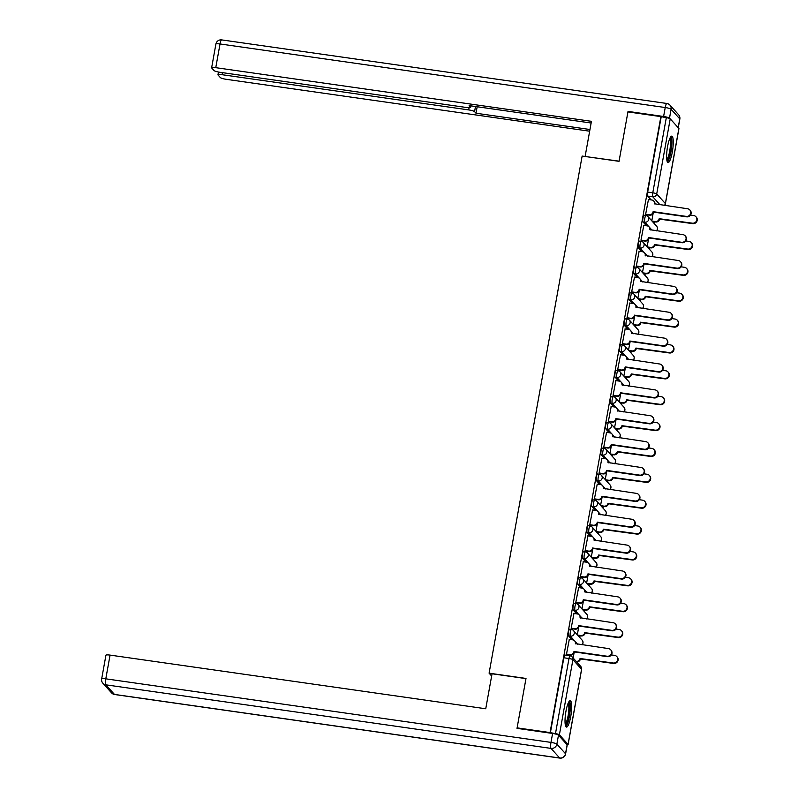 <?xml version="1.0" encoding="UTF-8"?>
<svg xmlns="http://www.w3.org/2000/svg" width="798" height="798" viewBox="0 0 798 798"><rect width="100%" height="100%" fill="white"/><g stroke="black" fill="none" stroke-linecap="round" stroke-linejoin="round"><path stroke-width="1.2" d="M569.732 629.273A3.421 0.708 98.1 0 0 569.612 629.203A3.421 0.708 98.1 0 0 568.515 631.906A3.421 0.708 98.1 0 0 568.535 635.906L570.351 636.166A3.421 0.708 -81.9 0 1 570.341 632.166A3.421 0.708 -81.9 0 1 571.438 629.462A3.421 0.708 -81.9 0 1 571.548 629.532A3.421 3.292 138 0 1 574.261 633.323A3.421 3.292 -42 0 1 570.351 636.166L574.321 640.565M574.38 603.398A3.421 0.708 98.1 0 0 574.271 603.328A3.421 0.708 98.1 0 0 573.173 606.041A3.421 0.708 98.1 0 0 573.193 610.031L575.009 610.29A3.421 0.708 -81.9 0 1 574.999 606.3A3.421 0.708 -81.9 0 1 576.086 603.587A3.421 0.708 -81.9 0 1 576.206 603.657A3.421 3.292 138 0 1 578.919 607.448A3.421 3.292 -42 0 1 575.009 610.29L578.979 614.699M579.039 577.523A3.421 0.708 98.1 0 0 578.929 577.463A3.421 0.708 98.1 0 0 577.832 580.166A3.421 0.708 98.1 0 0 577.842 584.156L579.667 584.425A3.421 0.708 -81.9 0 1 579.647 580.425A3.421 0.708 -81.9 0 1 580.745 577.722A3.421 0.708 -81.9 0 1 580.854 577.782A3.421 3.292 138 0 1 583.567 581.572A3.421 3.292 -42 0 1 579.667 584.425L583.637 588.824M583.697 551.657A3.421 0.708 98.1 0 0 583.577 551.588A3.421 0.708 98.1 0 0 582.49 554.291A3.421 0.708 98.1 0 0 582.5 558.291L584.326 558.55A3.421 0.708 -81.9 0 1 584.306 554.55A3.421 0.708 -81.9 0 1 585.403 551.847A3.421 0.708 -81.9 0 1 585.513 551.917A3.421 3.292 138 0 1 588.226 555.707A3.421 3.292 -42 0 1 584.326 558.55L588.286 562.949M588.345 525.782A3.421 0.708 98.1 0 0 588.236 525.712A3.421 0.708 98.1 0 0 587.138 528.416A3.421 0.708 98.1 0 0 587.158 532.416L588.974 532.675A3.421 0.708 -81.9 0 1 588.964 528.685A3.421 0.708 -81.9 0 1 590.051 525.972A3.421 0.708 -81.9 0 1 590.171 526.042A3.421 3.292 138 0 1 592.884 529.832A3.421 3.292 -42 0 1 588.974 532.675L592.944 537.074M593.004 499.907A3.421 0.708 98.1 0 0 592.894 499.847A3.421 0.708 98.1 0 0 591.797 502.55A3.421 0.708 98.1 0 0 591.807 506.54L593.632 506.8A3.421 0.708 -81.9 0 1 593.612 502.81A3.421 0.708 -81.9 0 1 594.71 500.107A3.421 0.708 -81.9 0 1 594.829 500.166A3.421 3.292 138 0 1 597.542 503.957A3.421 3.292 -42 0 1 593.632 506.8L597.602 511.209M597.662 474.042A3.421 0.708 98.1 0 0 597.542 473.972A3.421 0.708 98.1 0 0 596.455 476.675A3.421 0.708 98.1 0 0 596.465 480.675L598.291 480.935A3.421 0.708 -81.9 0 1 598.271 476.935A3.421 0.708 -81.9 0 1 599.368 474.231A3.421 0.708 -81.9 0 1 599.478 474.301A3.421 3.292 138 0 1 602.191 478.082A3.421 3.292 -42 0 1 598.291 480.935L602.251 485.334M602.31 448.167A3.421 0.708 98.1 0 0 602.201 448.097A3.421 0.708 98.1 0 0 601.103 450.8A3.421 0.708 98.1 0 0 601.123 454.8L602.939 455.06A3.421 0.708 -81.9 0 1 602.929 451.06A3.421 0.708 -81.9 0 1 604.026 448.356A3.421 0.708 -81.9 0 1 604.136 448.426A3.421 3.292 138 0 1 606.849 452.217A3.421 3.292 -42 0 1 602.939 455.06L606.909 459.458M606.969 422.292A3.421 0.708 98.1 0 0 606.859 422.222A3.421 0.708 98.1 0 0 605.762 424.935A3.421 0.708 98.1 0 0 605.772 428.925L607.597 429.184A3.421 0.708 -81.9 0 1 607.577 425.194A3.421 0.708 -81.9 0 1 608.675 422.481A3.421 0.708 -81.9 0 1 608.794 422.551A3.421 3.292 138 0 1 611.507 426.341A3.421 3.292 -42 0 1 607.597 429.184L611.567 433.583M611.627 396.416A3.421 0.708 98.1 0 0 611.507 396.357A3.421 0.708 98.1 0 0 610.42 399.06A3.421 0.708 98.1 0 0 610.43 403.05L612.256 403.309A3.421 0.708 -81.9 0 1 612.236 399.319A3.421 0.708 -81.9 0 1 613.333 396.616A3.421 0.708 -81.9 0 1 613.443 396.676A3.421 3.292 138 0 1 616.156 400.466A3.421 3.292 -42 0 1 612.256 403.309L616.216 407.718M616.275 370.551A3.421 0.708 98.1 0 0 616.166 370.481A3.421 0.708 98.1 0 0 615.068 373.185A3.421 0.708 98.1 0 0 615.088 377.185L616.904 377.444A3.421 0.708 -81.9 0 1 616.894 373.444A3.421 0.708 -81.9 0 1 617.991 370.741A3.421 0.708 -81.9 0 1 618.101 370.811A3.421 3.292 138 0 1 620.814 374.601A3.421 3.292 -42 0 1 616.904 377.444L620.874 381.843M620.934 344.676A3.421 0.708 98.1 0 0 620.824 344.606A3.421 0.708 98.1 0 0 619.727 347.31A3.421 0.708 98.1 0 0 619.737 351.31L621.562 351.569A3.421 0.708 -81.9 0 1 621.552 347.569A3.421 0.708 -81.9 0 1 622.64 344.866A3.421 0.708 -81.9 0 1 622.759 344.936A3.421 3.292 138 0 1 625.472 348.726A3.421 3.292 -42 0 1 621.562 351.569L625.532 355.968M625.592 318.801A3.421 0.708 98.1 0 0 625.472 318.731A3.421 0.708 98.1 0 0 624.385 321.444A3.421 0.708 98.1 0 0 624.395 325.434L626.221 325.694A3.421 0.708 -81.9 0 1 626.201 321.704A3.421 0.708 -81.9 0 1 627.298 318.991A3.421 0.708 -81.9 0 1 627.408 319.06A3.421 3.292 138 0 1 630.121 322.851A3.421 3.292 -42 0 1 626.221 325.694L630.181 330.103M630.25 292.926A3.421 0.708 98.1 0 0 630.131 292.866A3.421 0.708 98.1 0 0 629.033 295.569A3.421 0.708 98.1 0 0 629.053 299.559L630.869 299.829A3.421 0.708 -81.9 0 1 630.859 295.829A3.421 0.708 -81.9 0 1 631.956 293.125A3.421 0.708 -81.9 0 1 632.066 293.185A3.421 3.292 138 0 1 634.779 296.976A3.421 3.292 -42 0 1 630.869 299.829L634.839 304.228M634.899 267.061A3.421 0.708 98.1 0 0 634.789 266.991A3.421 0.708 98.1 0 0 633.692 269.694A3.421 0.708 98.1 0 0 633.712 273.694L635.527 273.953A3.421 0.708 -81.9 0 1 635.517 269.953A3.421 0.708 -81.9 0 1 636.605 267.25A3.421 0.708 -81.9 0 1 636.724 267.32A3.421 3.292 138 0 1 639.437 271.111A3.421 3.292 -42 0 1 635.527 273.953L639.497 278.352M639.557 241.186A3.421 0.708 98.1 0 0 639.447 241.116A3.421 0.708 98.1 0 0 638.35 243.819A3.421 0.708 98.1 0 0 638.36 247.819L640.186 248.078A3.421 0.708 -81.9 0 1 640.166 244.088A3.421 0.708 -81.9 0 1 641.263 241.375A3.421 0.708 -81.9 0 1 641.373 241.445A3.421 3.292 138 0 1 644.086 245.235A3.421 3.292 -42 0 1 640.186 248.078L644.156 252.477M644.215 215.31A3.421 0.708 98.1 0 0 644.096 215.251A3.421 0.708 98.1 0 0 642.998 217.954A3.421 0.708 98.1 0 0 643.018 221.944L644.834 222.203A3.421 0.708 -81.9 0 1 644.824 218.213A3.421 0.708 -81.9 0 1 645.921 215.51A3.421 0.708 -81.9 0 1 646.031 215.57A3.421 3.292 138 0 1 648.744 219.36A3.421 3.292 -42 0 1 644.834 222.203L648.804 226.612M672.315 151.989A13.337 2.773 98.1 0 0 671.816 136.139A13.337 2.773 98.1 0 0 667.547 146.692A13.337 2.773 98.1 0 0 668.046 162.543A13.337 2.773 98.1 0 0 672.315 151.989M570.74 716.534A13.337 2.773 98.1 0 0 570.241 700.694A13.337 2.773 98.1 0 0 565.962 711.247A13.337 2.773 98.1 0 0 566.47 727.088A13.337 2.773 98.1 0 0 570.74 716.534M579.737 637.482L580.036 635.777M584.385 611.617L584.695 609.911M589.044 585.742L589.353 584.036M593.702 559.867L594.011 558.161M598.35 533.992L598.66 532.286M603.009 508.127L603.318 506.421M607.667 482.251L607.976 480.546M612.315 456.376L612.625 454.67M616.974 430.501L617.283 428.795M621.632 404.636L621.941 402.93M626.29 378.761L626.59 377.055M630.939 352.886L631.248 351.18M635.597 327.02L635.906 325.315M640.255 301.145L640.555 299.44M644.904 275.27L645.213 273.564M649.562 249.395L649.871 247.689M654.22 223.53L654.52 221.824M517.104 727.866L550.041 732.574L660.874 116.608L627.936 111.91L619.039 161.326L582.141 156.059L489.094 673.173L526.002 678.45L517.104 727.866L517.633 728.454M567.119 744.753A3.421 0.569 -169.8 0 0 568.106 744.534A3.421 0.569 -169.8 0 0 568.056 744.394L559.398 734.798A3.421 0.569 -169.8 0 0 555.478 733.641L568.994 658.52A3.421 0.708 -81.9 0 1 570.091 655.806A3.421 0.708 -81.9 0 1 570.201 655.876A3.421 3.292 -42 0 1 572.146 656.904A3.421 3.421 0 0 0 570.091 655.806L564.964 655.078A3.421 0.708 -81.9 0 1 565.074 655.148M550.041 732.574L555.478 733.641M651.118 199.899L647.677 196.079L652.804 196.807A3.421 0.708 -81.9 0 1 652.784 192.807L666.31 117.685A3.421 0.569 10.2 0 1 670.23 118.832L678.879 128.438A3.421 0.569 10.2 0 1 678.938 128.568A3.421 0.569 10.2 0 1 678.839 128.678M666.31 117.685L660.874 116.608M648.445 199.52L645.642 214.313L646.121 214.712M643.787 225.385L640.984 240.178L641.462 240.577M639.128 251.26L636.325 266.053L636.804 266.452M634.48 277.135L631.677 291.928L632.156 292.327M629.822 303.001L627.019 317.804L627.497 318.193M625.163 328.876L622.36 343.669L622.839 344.068M620.515 354.751L617.712 369.544L618.191 369.943M615.856 380.626L613.054 395.419L613.532 395.818M611.198 406.491L608.395 421.294L608.874 421.683M606.55 432.366L603.747 447.159L604.226 447.558M601.892 458.242L599.089 473.034L599.567 473.433M597.233 484.117L594.43 498.91L594.909 499.309M592.585 509.982L589.772 524.775L590.261 525.174M587.927 535.857L585.124 550.65L585.602 551.049M583.268 561.732L580.465 576.525L580.944 576.924M578.62 587.597L575.807 602.4L576.286 602.789M573.962 613.472L571.159 628.265L571.637 628.664M569.303 639.348L566.5 654.141L566.979 654.54M571.976 639.727L568.535 635.906M576.635 613.852L573.193 610.031M581.293 587.986L577.842 584.156M585.951 562.111L582.5 558.291M590.6 536.236L587.158 532.416M595.258 510.371L591.807 506.54M599.916 484.496L596.465 480.675M604.565 458.621L601.123 454.8M609.223 432.745L605.772 428.925M613.881 406.88L610.43 403.05M618.53 381.005L615.088 377.185M623.188 355.13L619.737 351.31M627.846 329.255L624.395 325.434M632.495 303.39L629.053 299.559M637.153 277.514L633.712 273.694M641.811 251.639L638.36 247.819M646.46 225.774L643.018 221.944M491.638 676.006L489.094 673.173M653.163 213.266L651.796 220.847M550.351 732.913L563.867 657.781A3.421 0.708 -81.9 0 1 564.964 655.078M661.173 116.947L647.657 192.079A3.421 0.708 98.1 0 0 647.677 196.079M648.515 239.141L647.148 246.722M643.856 265.006L642.49 272.587M639.198 290.881L637.831 298.462M634.54 316.756L633.183 324.337M629.891 342.631L628.525 350.212M625.233 368.496L623.866 376.077M620.575 394.372L619.218 401.953M615.926 420.247L614.56 427.828M611.268 446.112L609.901 453.693M606.61 471.987L605.253 479.568M601.961 497.862L600.595 505.443M597.303 523.737L595.936 531.318M592.645 549.603L591.288 557.184M587.996 575.478L586.63 583.059M583.338 601.353L581.971 608.934M578.68 627.228L577.313 634.809M574.031 653.093L573.144 658.011M645.652 214.253L649.163 214.762A3.421 3.292 -42 0 0 653.063 211.909L653.462 212.358A3.421 3.292 138 0 1 649.562 215.201L645.981 214.692M653.113 211.669L686.21 216.388A3.93 3.791 -42 0 0 689.821 209.944A3.93 3.791 -42 0 0 687.587 208.767L654.53 203.789A3.421 3.292 -42 0 0 653.761 201.026L654.16 201.465A3.421 3.292 138 0 1 654.949 204.098M689.821 209.944L690.22 210.383A3.93 3.791 138 0 1 686.609 216.837L653.512 212.108M653.761 201.026A3.421 3.292 -42 0 0 651.816 199.999L648.305 199.5M652.006 221.076L655.278 221.545A3.421 3.292 -42 0 0 659.188 218.702L692.325 223.181A3.93 3.791 -42 0 0 695.936 216.727A3.93 3.791 -42 0 0 693.701 215.55L690.479 215.091M695.936 216.727L696.335 217.176A3.93 3.791 138 0 1 692.724 223.62L659.577 219.141A3.421 3.292 138 0 1 655.677 221.984L655.278 221.545M652.405 221.515L655.677 221.984M640.994 240.128L644.505 240.627A3.421 3.292 -42 0 0 648.415 237.784L648.814 238.223A3.421 3.292 138 0 1 644.904 241.076L641.323 240.557M648.455 237.535L681.552 242.263A3.93 3.791 -42 0 0 685.163 235.819A3.93 3.791 -42 0 0 682.928 234.632L649.871 229.654A3.421 3.292 -42 0 0 649.103 226.901L649.502 227.34A3.421 3.292 138 0 1 650.29 229.974M685.163 235.819L685.562 236.258A3.93 3.791 138 0 1 681.951 242.702L648.854 237.974M649.103 226.901A3.421 3.292 -42 0 0 647.158 225.874L643.647 225.365M636.335 266.003L639.846 266.502A3.421 3.292 -42 0 0 643.757 263.659L644.156 264.098A3.421 3.292 138 0 1 640.245 266.941L636.664 266.432M643.796 263.41L676.904 268.138A3.93 3.791 -42 0 0 680.504 261.694A3.93 3.791 -42 0 0 678.27 260.507L645.223 255.53A3.421 3.292 -42 0 0 644.445 252.767L644.844 253.215A3.421 3.292 138 0 1 645.632 255.849M680.504 261.694L680.903 262.133A3.93 3.791 138 0 1 677.303 268.577L644.195 263.849M644.445 252.767A3.421 3.292 -42 0 0 642.51 251.739L638.999 251.24M678.18 127.65L679.756 118.862L671.098 109.266L669.492 118.214A5.127 0.858 -169.8 0 0 663.607 116.488L628.026 111.411L619.068 161.166L585.323 156.518M585.143 156.318L591.438 121.326L215.759 67.67A5.127 0.858 -169.8 0 0 211.63 67.78A5.127 0.858 -169.8 0 0 211.709 67.98L214.034 70.563A5.127 0.858 -169.8 0 0 219.919 72.289L466.511 107.501A5.127 0.858 -169.8 0 0 470.64 107.391A5.127 0.858 -169.8 0 0 470.561 107.191L470.8 105.845M591.138 123.022L469.124 105.605L470.561 107.191M222.462 72.648L222.093 74.703A5.127 0.858 -169.8 0 0 217.964 74.812A5.127 0.858 -169.8 0 0 218.044 75.002L220.368 77.586A5.127 0.858 -169.8 0 0 226.253 79.311L589.662 131.211M475.488 106.513L474.571 111.64L476.007 113.236L589.971 129.505M474.571 111.64A5.127 0.858 -169.8 0 0 468.685 109.915L469.074 107.73M222.093 74.703L468.685 109.915M628.026 111.411L628.555 111.999M477.174 106.752L476.007 113.236M492.047 673.771L485.743 708.764L110.064 655.108L105.795 678.829L550.989 742.399L552.595 733.452L517.014 728.365L525.972 678.609L492.047 673.771M567.139 744.773L558.48 735.177L556.874 744.135L565.523 753.731L567.139 744.773A5.127 0.858 10.2 0 1 567.218 744.973L565.602 753.93A5.127 0.858 -169.8 0 0 565.523 753.731A5.127 4.938 -42 0 1 559.667 758L551.009 748.394L105.815 684.824L114.473 694.42L559.667 758A5.127 1.067 98.1 0 0 559.837 758.1A5.127 5.127 0 0 0 565.602 753.93M111.56 692.883A5.127 5.127 0 0 0 114.643 694.519A5.127 1.067 98.1 0 1 114.473 694.42A5.127 4.938 138 0 1 111.56 692.883L102.902 683.278A5.127 4.938 -42 0 0 105.815 684.824A5.127 1.067 98.1 0 1 105.795 678.829A5.127 0.858 -169.8 0 0 101.665 678.938L105.935 655.218A5.127 0.858 10.2 0 1 110.064 655.108M552.595 733.452A5.127 0.858 10.2 0 1 558.48 735.177M670.18 137.725A11.541 2.404 -81.9 0 1 670.619 137.954A11.541 2.404 -81.9 0 1 670.819 150.603A11.541 2.404 -81.9 0 1 666.919 160.558M666.749 159.45A10.683 2.224 98.1 0 0 669.981 149.346A10.683 2.224 98.1 0 0 669.702 138.742M667.407 162.004A13.247 2.763 98.1 0 0 671.337 149.545A13.247 2.763 98.1 0 0 671.058 136.478M568.605 702.27A11.541 2.404 -81.9 0 1 569.044 702.509A11.541 2.404 -81.9 0 1 569.233 715.148A11.541 2.404 -81.9 0 1 565.343 725.113M565.174 724.005A10.683 2.224 98.1 0 0 568.405 713.901A10.683 2.224 98.1 0 0 568.126 703.287M565.832 726.559A13.247 2.763 98.1 0 0 569.762 714.09A13.247 2.763 98.1 0 0 569.473 701.023M647.358 246.951L650.619 247.42A3.421 3.292 -42 0 0 654.53 244.567L687.677 249.046A3.93 3.791 -42 0 0 691.277 242.602A3.93 3.791 -42 0 0 689.043 241.425L685.821 240.956M691.277 242.602L691.676 243.041A3.93 3.791 138 0 1 688.066 249.495L654.929 245.016A3.421 3.292 138 0 1 651.018 247.859L650.619 247.42M647.747 247.39L651.018 247.859M642.699 272.826L645.971 273.285A3.421 3.292 -42 0 0 649.871 270.442L683.018 274.921A3.93 3.791 -42 0 0 686.619 268.477A3.93 3.791 -42 0 0 684.395 267.29L681.173 266.831M686.619 268.477L687.018 268.916A3.93 3.791 138 0 1 683.417 275.36L650.27 270.881A3.421 3.292 138 0 1 646.36 273.734L645.971 273.285M643.098 273.265L646.36 273.734M631.687 291.878L635.198 292.377A3.421 3.292 -42 0 0 639.098 289.534L639.497 289.973A3.421 3.292 138 0 1 635.597 292.816L632.016 292.307M639.148 289.285L672.245 294.013A3.93 3.791 -42 0 0 675.856 287.559A3.93 3.791 -42 0 0 673.622 286.382L640.565 281.405A3.421 3.292 -42 0 0 639.797 278.642L640.186 279.081A3.421 3.292 138 0 1 640.984 281.714M675.856 287.559L676.245 287.998A3.93 3.791 138 0 1 672.644 294.452L639.547 289.724M639.797 278.642A3.421 3.292 -42 0 0 637.851 277.614L634.34 277.115M627.029 317.744L630.54 318.242A3.421 3.292 -42 0 0 634.45 315.4L634.839 315.848A3.421 3.292 138 0 1 630.939 318.691L627.358 318.173M634.49 315.15L667.587 319.878A3.93 3.791 -42 0 0 671.198 313.434A3.93 3.791 -42 0 0 668.963 312.247L635.906 307.28A3.421 3.292 -42 0 0 635.138 304.517L635.537 304.956A3.421 3.292 138 0 1 636.325 307.589M671.198 313.434L671.597 313.873A3.93 3.791 138 0 1 667.986 320.327L634.889 315.599M635.138 304.517A3.421 3.292 -42 0 0 633.193 303.489L629.682 302.981M622.37 343.619L625.881 344.118A3.421 3.292 -42 0 0 629.792 341.275L630.191 341.714A3.421 3.292 138 0 1 626.28 344.556L622.699 344.048M629.831 341.025L662.939 345.753A3.93 3.791 -42 0 0 666.539 339.31A3.93 3.791 -42 0 0 664.305 338.123L631.258 333.145A3.421 3.292 -42 0 0 630.48 330.392L630.879 330.831A3.421 3.292 138 0 1 631.667 333.464M666.539 339.31L666.938 339.749A3.93 3.791 138 0 1 663.338 346.192L630.23 341.464M630.48 330.392A3.421 3.292 -42 0 0 628.545 329.355L625.034 328.856M638.041 298.691L641.313 299.16A3.421 3.292 -42 0 0 645.223 296.317L678.36 300.796A3.93 3.791 -42 0 0 681.971 294.352A3.93 3.791 -42 0 0 679.736 293.165L676.514 292.706M681.971 294.352L682.37 294.791A3.93 3.791 138 0 1 678.759 301.235L645.612 296.756A3.421 3.292 138 0 1 641.712 299.599L641.313 299.16M638.44 299.13L641.712 299.599M633.393 324.567L636.654 325.035A3.421 3.292 -42 0 0 640.565 322.192L673.712 326.671A3.93 3.791 -42 0 0 677.312 320.217A3.93 3.791 -42 0 0 675.078 319.04L671.856 318.582M677.312 320.217L677.711 320.656A3.93 3.791 138 0 1 674.101 327.11L640.964 322.631A3.421 3.292 138 0 1 637.053 325.474L636.654 325.035M633.782 325.005L637.053 325.474M628.734 350.442L631.996 350.901A3.421 3.292 -42 0 0 635.906 348.058L669.053 352.536A3.93 3.791 -42 0 0 672.654 346.093A3.93 3.791 -42 0 0 670.42 344.906L667.208 344.447M672.654 346.093L673.053 346.531A3.93 3.791 138 0 1 669.452 352.975L636.305 348.507A3.421 3.292 138 0 1 632.395 351.349L631.996 350.901M629.133 350.881L632.395 351.349M617.722 369.494L621.233 369.993A3.421 3.292 -42 0 0 625.133 367.15L625.532 367.589A3.421 3.292 138 0 1 621.622 370.432L618.051 369.923M625.183 366.9L658.28 371.629A3.93 3.791 -42 0 0 661.891 365.175A3.93 3.791 -42 0 0 659.657 363.998L626.6 359.02A3.421 3.292 -42 0 0 625.832 356.257L626.221 356.696A3.421 3.292 138 0 1 627.019 359.339M661.891 365.175L662.28 365.624A3.93 3.791 138 0 1 658.679 372.067L625.582 367.339M625.832 356.257A3.421 3.292 -42 0 0 623.886 355.23L620.375 354.731M624.076 376.307L627.348 376.776A3.421 3.292 -42 0 0 631.248 373.933L664.395 378.412A3.93 3.791 -42 0 0 668.006 371.968A3.93 3.791 -42 0 0 665.771 370.781L662.549 370.322M668.006 371.968L668.405 372.407A3.93 3.791 138 0 1 664.794 378.851L631.647 374.372A3.421 3.292 138 0 1 627.747 377.215L627.348 376.776M624.475 376.756L627.747 377.215M613.064 395.359L616.575 395.868A3.421 3.292 -42 0 0 620.485 393.025L620.874 393.464A3.421 3.292 138 0 1 616.974 396.307L613.393 395.798M620.525 392.776L653.622 397.494A3.93 3.791 -42 0 0 657.233 391.05A3.93 3.791 -42 0 0 654.998 389.873L621.941 384.895A3.421 3.292 -42 0 0 621.173 382.132L621.572 382.571A3.421 3.292 138 0 1 622.36 385.205M657.233 391.05L657.632 391.489A3.93 3.791 138 0 1 654.021 397.943L620.924 393.214M621.173 382.132A3.421 3.292 -42 0 0 619.228 381.105L615.717 380.606M619.418 402.182L622.689 402.651A3.421 3.292 -42 0 0 626.6 399.808L659.746 404.287A3.93 3.791 -42 0 0 663.347 397.833A3.93 3.791 -42 0 0 661.113 396.656L657.891 396.197M663.347 397.833L663.746 398.282A3.93 3.791 138 0 1 660.136 404.726L626.999 400.247A3.421 3.292 138 0 1 623.088 403.09L622.689 402.651M619.817 402.621L623.088 403.09M608.405 421.234L611.916 421.733A3.421 3.292 -42 0 0 615.827 418.89L616.226 419.329A3.421 3.292 138 0 1 612.315 422.182L608.734 421.663M615.866 418.641L648.974 423.369A3.93 3.791 -42 0 0 652.574 416.925A3.93 3.791 -42 0 0 650.34 415.738L617.283 410.771A3.421 3.292 -42 0 0 616.515 408.007L616.914 408.446A3.421 3.292 138 0 1 617.702 411.08M652.574 416.925L652.973 417.364A3.93 3.791 138 0 1 649.363 423.808L616.265 419.09M616.515 408.007A3.421 3.292 -42 0 0 614.57 406.98L611.059 406.471M614.769 428.057L618.031 428.526A3.421 3.292 -42 0 0 621.941 425.683L655.088 430.152A3.93 3.791 -42 0 0 658.689 423.708A3.93 3.791 -42 0 0 656.455 422.531L653.233 422.072M658.689 423.708L659.088 424.147A3.93 3.791 138 0 1 655.487 430.601L622.34 426.122A3.421 3.292 138 0 1 618.43 428.965L618.031 428.526M615.168 428.496L618.43 428.965M603.757 447.109L607.268 447.608A3.421 3.292 -42 0 0 611.168 444.765L611.567 445.204A3.421 3.292 138 0 1 607.657 448.047L604.086 447.538M611.218 444.516L644.315 449.244A3.93 3.791 -42 0 0 647.916 442.8A3.93 3.791 -42 0 0 645.692 441.613L612.635 436.636A3.421 3.292 -42 0 0 611.866 433.873L612.256 434.321A3.421 3.292 138 0 1 613.054 436.955M647.916 442.8L648.315 443.239A3.93 3.791 138 0 1 644.714 449.683L611.617 444.955M611.866 433.873A3.421 3.292 -42 0 0 609.921 432.845L606.41 432.346M610.111 453.932L613.383 454.391A3.421 3.292 -42 0 0 617.283 451.548L650.43 456.027A3.93 3.791 -42 0 0 654.041 449.583A3.93 3.791 -42 0 0 651.806 448.396L648.584 447.937M654.041 449.583L654.44 450.022A3.93 3.791 138 0 1 650.829 456.466L617.682 451.987A3.421 3.292 138 0 1 613.782 454.84L613.383 454.391M610.51 454.371L613.782 454.84M599.099 472.985L602.61 473.483A3.421 3.292 -42 0 0 606.52 470.64L606.909 471.079A3.421 3.292 138 0 1 603.009 473.922L599.428 473.414M606.56 470.391L639.657 475.119A3.93 3.791 -42 0 0 643.268 468.665A3.93 3.791 -42 0 0 641.033 467.488L607.976 462.511A3.421 3.292 -42 0 0 607.208 459.748L607.607 460.187A3.421 3.292 138 0 1 608.395 462.83M643.268 468.665L643.667 469.114A3.93 3.791 138 0 1 640.056 475.558L606.959 470.83M607.208 459.748A3.421 3.292 -42 0 0 605.263 458.72L601.752 458.222M605.453 479.798L608.724 480.266A3.421 3.292 -42 0 0 612.635 477.423L645.772 481.902A3.93 3.791 -42 0 0 649.382 475.458A3.93 3.791 -42 0 0 647.148 474.271L643.926 473.812M649.382 475.458L649.781 475.897A3.93 3.791 138 0 1 646.171 482.341L613.034 477.862A3.421 3.292 138 0 1 609.123 480.705L608.724 480.266M605.852 480.246L609.123 480.705M594.44 498.85L597.951 499.358A3.421 3.292 -42 0 0 601.862 496.506L602.261 496.954A3.421 3.292 138 0 1 598.35 499.797L594.769 499.289M601.901 496.266L635.009 500.984A3.93 3.791 -42 0 0 638.609 494.541A3.93 3.791 -42 0 0 636.375 493.364L603.318 488.386A3.421 3.292 -42 0 0 602.55 485.623L602.949 486.062A3.421 3.292 138 0 1 603.737 488.695M638.609 494.541L639.008 494.979A3.93 3.791 138 0 1 635.398 501.433L602.3 496.705M602.55 485.623A3.421 3.292 -42 0 0 600.605 484.595L597.094 484.097M600.804 505.673L604.066 506.141A3.421 3.292 -42 0 0 607.976 503.299L641.123 507.777A3.93 3.791 -42 0 0 644.724 501.324A3.93 3.791 -42 0 0 642.49 500.147L639.268 499.688M644.724 501.324L645.123 501.772A3.93 3.791 138 0 1 641.522 508.216L608.375 503.738A3.421 3.292 138 0 1 604.465 506.58L604.066 506.141M601.203 506.112L604.465 506.58M589.782 524.725L593.293 525.224A3.421 3.292 -42 0 0 597.203 522.381L597.602 522.82A3.421 3.292 138 0 1 593.692 525.673L590.121 525.154M597.253 522.131L630.35 526.86A3.93 3.791 -42 0 0 633.951 520.416A3.93 3.791 -42 0 0 631.717 519.229L598.67 514.251A3.421 3.292 -42 0 0 597.892 511.498L598.291 511.937A3.421 3.292 138 0 1 599.089 514.57M633.951 520.416L634.35 520.855A3.93 3.791 138 0 1 630.749 527.298L597.642 522.57M597.892 511.498A3.421 3.292 -42 0 0 595.956 510.471L592.445 509.962M596.146 531.548L599.418 532.017A3.421 3.292 -42 0 0 603.318 529.164L636.465 533.643A3.93 3.791 -42 0 0 640.076 527.199A3.93 3.791 -42 0 0 637.841 526.022L634.619 525.553M640.076 527.199L640.465 527.638A3.93 3.791 138 0 1 636.864 534.091L603.717 529.613A3.421 3.292 138 0 1 599.817 532.456L599.418 532.017M596.545 531.987L599.817 532.456M585.134 550.6L588.645 551.099A3.421 3.292 -42 0 0 592.545 548.256L592.944 548.695A3.421 3.292 138 0 1 589.044 551.538L585.463 551.029M592.595 548.007L625.692 552.735A3.93 3.791 -42 0 0 629.303 546.291A3.93 3.791 -42 0 0 627.068 545.104L594.011 540.126A3.421 3.292 -42 0 0 593.243 537.363L593.642 537.812A3.421 3.292 138 0 1 594.43 540.446M629.303 546.291L629.702 546.73A3.93 3.791 138 0 1 626.091 553.174L592.994 548.445M593.243 537.363A3.421 3.292 -42 0 0 591.298 536.336L587.787 535.837M591.488 557.423L594.759 557.882A3.421 3.292 -42 0 0 598.67 555.039L631.807 559.518A3.93 3.791 -42 0 0 635.417 553.074A3.93 3.791 -42 0 0 633.183 551.887L629.961 551.428M635.417 553.074L635.816 553.513A3.93 3.791 138 0 1 632.206 559.957L599.069 555.478A3.421 3.292 138 0 1 595.158 558.331L594.759 557.882M591.887 557.862L595.158 558.331M580.475 576.465L583.986 576.974A3.421 3.292 -42 0 0 587.897 574.131L588.296 574.57A3.421 3.292 138 0 1 584.385 577.413L580.804 576.904M587.936 573.882L621.044 578.61A3.93 3.791 -42 0 0 624.644 572.156A3.93 3.791 -42 0 0 622.41 570.979L589.353 566.001A3.421 3.292 -42 0 0 588.585 563.238L588.984 563.677A3.421 3.292 138 0 1 589.772 566.311M624.644 572.156L625.043 572.595A3.93 3.791 138 0 1 621.433 579.049L588.335 574.321M588.585 563.238A3.421 3.292 -42 0 0 586.64 562.211L583.129 561.712M586.839 583.288L590.101 583.757A3.421 3.292 -42 0 0 594.011 580.914L627.158 585.393A3.93 3.791 -42 0 0 630.759 578.949A3.93 3.791 -42 0 0 628.525 577.762L625.303 577.303M630.759 578.949L631.158 579.388A3.93 3.791 138 0 1 627.557 585.832L594.41 581.353A3.421 3.292 138 0 1 590.5 584.196L590.101 583.757M587.238 583.727L590.5 584.196M575.817 602.34L579.328 602.839A3.421 3.292 -42 0 0 583.238 599.996L583.637 600.445A3.421 3.292 138 0 1 579.727 603.288L576.156 602.769M583.288 599.747L616.385 604.475A3.93 3.791 -42 0 0 619.986 598.031A3.93 3.791 -42 0 0 617.752 596.844L584.705 591.877A3.421 3.292 -42 0 0 583.927 589.114L584.326 589.552A3.421 3.292 138 0 1 585.124 592.186M619.986 598.031L620.385 598.47A3.93 3.791 138 0 1 616.784 604.914L583.677 600.196M583.927 589.114A3.421 3.292 -42 0 0 581.991 588.086L578.48 587.577M582.181 609.163L585.453 609.632A3.421 3.292 -42 0 0 589.353 606.789L622.5 611.268A3.93 3.791 -42 0 0 626.111 604.814A3.93 3.791 -42 0 0 623.876 603.637L620.654 603.178M626.111 604.814L626.5 605.253A3.93 3.791 138 0 1 622.899 611.707L589.752 607.228A3.421 3.292 138 0 1 585.842 610.071L585.453 609.632M582.58 609.602L585.842 610.071M571.169 628.216L574.68 628.714A3.421 3.292 -42 0 0 578.58 625.871L578.979 626.31A3.421 3.292 138 0 1 575.079 629.153L571.498 628.644M578.63 625.622L611.727 630.35A3.93 3.791 -42 0 0 615.338 623.906A3.93 3.791 -42 0 0 613.103 622.719L580.046 617.742A3.421 3.292 -42 0 0 579.278 614.989L579.677 615.428A3.421 3.292 138 0 1 580.465 618.061M615.338 623.906L615.737 624.345A3.93 3.791 138 0 1 612.126 630.789L579.029 626.061M579.278 614.989A3.421 3.292 -42 0 0 577.333 613.951L573.822 613.453M577.523 635.038L580.794 635.497A3.421 3.292 -42 0 0 584.705 632.654L617.842 637.133A3.93 3.791 -42 0 0 621.452 630.689A3.93 3.791 -42 0 0 619.218 629.502L615.996 629.043M621.452 630.689L621.851 631.128A3.93 3.791 138 0 1 618.241 637.572L585.094 633.103A3.421 3.292 138 0 1 581.193 635.946L580.794 635.497M577.922 635.477L581.193 635.946M566.51 654.091L570.021 654.589A3.421 3.292 -42 0 0 573.932 651.747L574.331 652.185A3.421 3.292 138 0 1 570.42 655.028L566.839 654.52M573.971 651.497L607.069 656.225A3.93 3.791 -42 0 0 610.679 649.772A3.93 3.791 -42 0 0 608.445 648.594L575.388 643.617A3.421 3.292 -42 0 0 574.62 640.854L575.019 641.293A3.421 3.292 138 0 1 575.807 643.936M610.679 649.772L611.078 650.22A3.93 3.791 138 0 1 607.468 656.664L574.37 651.936M574.62 640.854A3.421 3.292 -42 0 0 572.675 639.826L569.164 639.328M576.176 661.382A3.421 3.292 -42 0 0 580.046 658.53L613.193 663.008A3.93 3.791 -42 0 0 616.794 656.564A3.93 3.791 -42 0 0 614.56 655.377L611.338 654.919M616.794 656.564L617.193 657.003A3.93 3.791 138 0 1 613.592 663.447L580.445 658.968A3.421 3.292 138 0 1 576.575 661.821M568.056 744.394L581.572 669.273L572.914 659.667L559.398 734.798M660.036 204.827L652.804 196.807A3.421 3.292 138 0 0 656.714 193.964L665.362 203.56L678.879 128.438M670.23 118.832L656.714 193.964A3.421 0.569 -169.8 0 0 652.784 192.807L647.657 192.079M577.582 644.185L575.278 641.622M582.241 618.31L579.927 615.747M586.899 592.445L584.585 589.882M591.547 566.57L589.243 564.006M596.206 540.695L593.892 538.131M600.864 514.82L598.55 512.256M605.512 488.955L603.208 486.391M610.171 463.079L607.857 460.516M614.829 437.204L612.515 434.641M619.477 411.339L617.173 408.776M624.136 385.464L621.822 382.9M628.794 359.589L626.48 357.025M633.452 333.714L631.138 331.15M638.101 307.848L635.797 305.285M642.759 281.973L640.445 279.41M647.417 256.098L645.103 253.535M652.066 230.223L649.762 227.659M656.395 230.841A3.421 3.292 -42 0 0 656.624 226.203A3.421 3.421 0 0 1 656.545 230.871M651.737 256.717A3.421 3.292 -42 0 0 651.976 252.078A3.421 3.421 0 0 1 651.896 256.737M647.088 282.592A3.421 3.292 -42 0 0 647.318 277.943A3.421 3.421 0 0 1 647.238 282.612M642.43 308.467A3.421 3.292 -42 0 0 642.659 303.819A3.421 3.421 0 0 1 642.58 308.487M637.772 334.332A3.421 3.292 -42 0 0 638.011 329.694A3.421 3.421 0 0 1 637.931 334.362M633.123 360.207A3.421 3.292 -42 0 0 633.353 355.569A3.421 3.421 0 0 1 633.273 360.227M628.465 386.082A3.421 3.292 -42 0 0 628.694 381.434A3.421 3.421 0 0 1 628.615 386.102M623.807 411.958A3.421 3.292 -42 0 0 624.046 407.309A3.421 3.421 0 0 1 623.966 411.977M619.148 437.823A3.421 3.292 -42 0 0 619.388 433.184A3.421 3.421 0 0 1 619.308 437.843M614.5 463.698A3.421 3.292 -42 0 0 614.729 459.05A3.421 3.421 0 0 1 614.65 463.718M609.842 489.573A3.421 3.292 -42 0 0 610.081 484.925A3.421 3.421 0 0 1 609.991 489.593M605.183 515.438A3.421 3.292 -42 0 0 605.423 510.8A3.421 3.421 0 0 1 605.343 515.468M600.535 541.313A3.421 3.292 -42 0 0 600.764 536.675A3.421 3.421 0 0 1 600.685 541.333M595.877 567.188A3.421 3.292 -42 0 0 596.116 562.54A3.421 3.421 0 0 1 596.026 567.208M591.218 593.064A3.421 3.292 -42 0 0 591.458 588.415A3.421 3.421 0 0 1 591.378 593.084M586.57 618.929A3.421 3.292 -42 0 0 586.799 614.29A3.421 3.421 0 0 1 586.72 618.959M581.912 644.804A3.421 3.292 -42 0 0 582.151 640.166A3.421 3.421 0 0 1 582.061 644.824M563.867 657.781L568.994 658.52A3.421 0.569 -169.8 0 1 572.914 659.667A3.421 3.292 -42 0 0 572.146 656.904L580.804 666.51A3.421 3.292 -42 0 1 581.572 669.273A3.421 0.569 10.2 0 1 581.622 669.402A3.421 0.569 10.2 0 1 581.533 669.502M664.515 205.465A3.421 3.421 0 0 0 665.422 203.699A3.421 0.569 10.2 0 0 665.362 203.56A3.421 3.292 138 0 1 664.355 205.445M678.938 128.568L665.422 203.699A3.421 0.569 10.2 0 1 665.313 203.809M663.607 116.488L665.223 107.531L220.029 43.96L215.759 67.67M215.899 44.07A5.127 0.858 10.2 0 1 220.029 43.96A5.127 1.067 98.1 0 1 221.674 39.9A5.127 5.127 0 0 0 215.899 44.07L211.63 67.78M221.844 40A5.127 1.067 98.1 0 0 221.674 39.9L666.859 103.481A5.127 1.067 98.1 0 0 665.223 107.531A5.127 0.858 10.2 0 1 671.098 109.266A5.127 4.938 138 0 0 669.941 105.117A5.127 5.127 0 0 0 666.859 103.481A5.127 1.067 98.1 0 1 667.028 103.58A5.127 4.938 138 0 1 669.941 105.117L678.599 114.722A5.127 4.938 -42 0 1 679.756 118.862A5.127 0.858 10.2 0 1 679.836 119.062A5.127 5.127 0 0 0 678.599 114.722M550.989 742.399A5.127 1.067 98.1 0 0 551.009 748.394A5.127 4.938 138 0 0 556.874 744.135A5.127 0.858 -169.8 0 0 550.989 742.399M569.612 629.203L571.438 629.462A3.421 3.421 0 0 1 573.493 630.56L582.151 640.166M574.271 603.328L576.086 603.587A3.421 3.421 0 0 1 578.151 604.685L586.799 614.29M578.929 577.463L580.745 577.722A3.421 3.421 0 0 1 582.799 578.819L591.458 588.415M583.577 551.588L585.403 551.847A3.421 3.421 0 0 1 587.458 552.944L596.116 562.54M588.236 525.712L590.051 525.972A3.421 3.421 0 0 1 592.116 527.069L600.764 536.675M592.894 499.847L594.71 500.107A3.421 3.421 0 0 1 596.764 501.194L605.423 510.8M597.542 473.972L599.368 474.231A3.421 3.421 0 0 1 601.423 475.329L610.081 484.925M602.201 448.097L604.026 448.356A3.421 3.421 0 0 1 606.081 449.454L614.729 459.05M606.859 422.222L608.675 422.481A3.421 3.421 0 0 1 610.729 423.578L619.388 433.184M611.507 396.357L613.333 396.616A3.421 3.421 0 0 1 615.388 397.703L624.046 407.309M616.166 370.481L617.991 370.741A3.421 3.421 0 0 1 620.046 371.838L628.694 381.434M620.824 344.606L622.64 344.866A3.421 3.421 0 0 1 624.694 345.963L633.353 355.569M625.472 318.731L627.298 318.991A3.421 3.421 0 0 1 629.353 320.088L638.011 329.694M630.131 292.866L631.956 293.125A3.421 3.421 0 0 1 634.011 294.223L642.659 303.819M634.789 266.991L636.605 267.25A3.421 3.421 0 0 1 638.659 268.347L647.318 277.943M639.447 241.116L641.263 241.375A3.421 3.421 0 0 1 643.318 242.472L651.976 252.078M644.096 215.251L645.921 215.51A3.421 3.421 0 0 1 647.976 216.597L656.624 226.203M568.106 744.534L581.622 669.402A3.421 3.421 0 0 0 580.804 666.51M678.27 127.76L679.836 119.062M470.92 105.855L470.64 107.391M217.964 74.812L218.462 72.039M101.665 678.938A5.127 5.127 0 0 0 102.902 683.278M114.643 694.519L559.837 758.1"/></g></svg>
